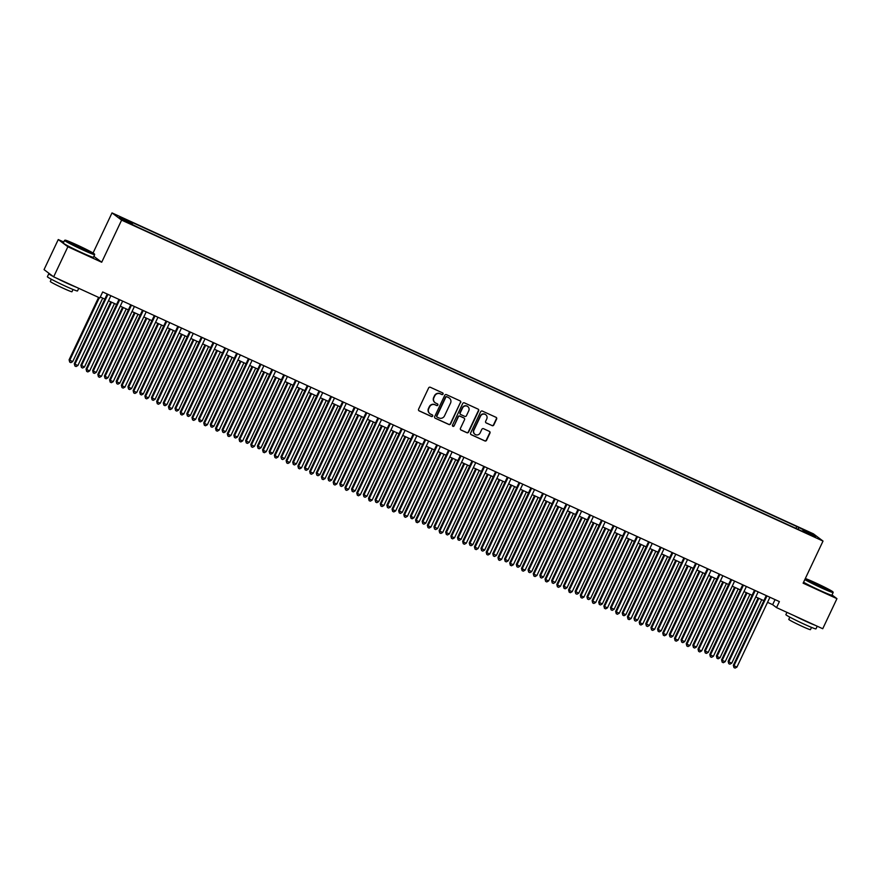 <?xml version="1.0" encoding="UTF-8"?>
<svg xmlns="http://www.w3.org/2000/svg" width="881" height="881" viewBox="0 0 881 881"><rect width="100%" height="100%" fill="white"/><g stroke="black" fill="none" stroke-linecap="round" stroke-linejoin="round"><path stroke-width="1.32" d="M443.033 394.082A0.914 0.892 126.9 0 0 442.625 392.893L430.346 387.277A1.31 1.266 126.9 0 0 428.629 387.926L418.585 409.18A1.31 1.266 126.9 0 0 419.18 410.898L431.459 416.515A0.914 0.892 126.9 0 0 432.395 414.951A0.914 0.892 126.9 0 0 432.241 414.863L430.644 414.136A4.185 4.064 126.9 0 1 428.739 408.663L429.576 406.89A4.185 4.064 126.9 0 1 435.06 404.797L436.646 405.524A0.914 0.892 126.9 0 0 437.593 403.972A0.914 0.892 126.9 0 0 437.428 403.872L435.842 403.146A4.185 4.064 126.9 0 1 433.926 397.672L434.762 395.899A4.185 4.064 126.9 0 1 440.247 393.818L441.844 394.545A0.914 0.892 126.9 0 0 443.033 394.082M434.983 402.617A4.185 4.064 126.9 0 1 433.672 397.485L434.509 395.712A4.185 4.064 126.9 0 1 439.993 393.62L441.579 394.347A0.914 0.892 126.9 0 0 442.636 392.904M418.827 410.656A1.31 1.266 126.9 0 0 418.927 410.7L431.194 416.317A0.914 0.892 126.9 0 0 432.252 414.863M429.785 413.596A4.185 4.064 126.9 0 1 428.474 408.465L429.311 406.692A4.185 4.064 126.9 0 1 434.796 404.61L436.392 405.337A0.914 0.892 126.9 0 0 437.45 403.883M804.661 530.032L809.342 532.476L804.661 530.032M492.083 425.644A1.31 1.266 126.9 0 0 493.8 424.994L496.62 419.037A1.31 1.266 126.9 0 0 496.014 417.319L482.392 411.086A1.31 1.266 126.9 0 0 480.674 411.735L470.619 433A1.31 1.266 126.9 0 0 471.225 434.707L484.847 440.94A1.31 1.266 126.9 0 0 486.565 440.291L489.968 433.089A1.31 1.266 126.9 0 0 489.373 431.382L483.537 428.706A1.31 1.266 126.9 0 0 481.83 429.355L480.134 432.934A3.502 3.392 126.9 0 1 474.947 434.311A3.502 3.392 126.9 0 1 473.956 430.104L480.574 416.107A3.502 3.392 126.9 0 1 485.772 414.731A3.502 3.392 126.9 0 1 486.753 418.938L485.651 421.272A1.31 1.266 126.9 0 0 486.246 422.979L491.818 425.457A1.31 1.266 126.9 0 0 493.536 424.796L496.355 418.838A1.31 1.266 126.9 0 0 496.113 417.374M803.12 583.178L836.95 598.662L822.733 628.737L776.535 607.604L779.388 601.591L102.681 291.963L99.839 297.976L53.653 276.843L67.87 246.757L101.7 262.241L121.611 220.129L823.019 541.066L803.12 583.178M460.686 402.595A1.31 1.266 126.9 0 0 460.091 400.888L446.458 394.644A1.31 1.266 126.9 0 0 444.751 395.305L434.696 416.559A1.31 1.266 126.9 0 0 435.291 418.266L448.925 424.51A1.31 1.266 126.9 0 0 450.643 423.849L460.433 402.397A1.31 1.266 126.9 0 0 460.179 400.932M464.419 402.87L478.053 409.103A1.31 1.266 126.9 0 1 478.647 410.81L468.604 432.075A1.31 1.266 126.9 0 1 466.886 432.725L461.06 430.06A1.31 1.266 126.9 0 1 460.455 428.342L464.529 419.719A1.31 1.266 126.9 0 0 463.935 418.012L460.069 416.239A1.31 1.266 126.9 0 0 458.351 416.9L454.111 425.875A0.914 0.892 126.9 0 1 452.757 426.239A0.914 0.892 126.9 0 1 452.493 425.138L462.712 403.52A1.31 1.266 126.9 0 1 464.419 402.87M122.415 218.345L127.932 220.691L122.415 218.345M121.611 220.129L112.008 212.905L813.427 533.842L823.019 541.066M795.917 528.369L796.776 526.53L130.674 221.748L132.491 223.113L132.26 224.17M796.776 526.53L811.544 533.82L815.487 536.782L802.536 530.858L804.353 532.223L138.251 227.441L123.494 220.151L119.552 217.189L132.491 223.113M63.773 242.055L58.267 239.544L67.87 246.757M58.267 239.544L44.05 269.619L53.653 276.843M836.95 598.662L832.016 594.95M93.056 253.001L112.008 212.905M767.538 602.34L772.648 604.674L776.535 607.604M100.291 297.029L104.828 299.111M108.484 300.784L116.589 304.496M120.257 306.17L128.362 309.881M132.029 311.555L140.134 315.266M143.79 316.94L151.895 320.651M155.563 322.325L163.668 326.036M167.335 327.71L175.44 331.421M179.096 333.095L187.201 336.806M190.869 338.48L198.974 342.191M202.641 343.865L210.746 347.577M214.402 349.25L222.508 352.962M226.175 354.636L234.28 358.347M237.947 360.021L246.052 363.732M249.708 365.406L257.814 369.117M261.481 370.791L269.586 374.502M273.253 376.176L281.358 379.887M285.015 381.561L293.12 385.261M296.787 386.946L304.892 390.646M308.559 392.331L316.653 396.032M320.321 397.716L328.426 401.417M332.093 403.102L340.198 406.802M343.865 408.487L351.96 412.187M355.627 413.872L363.732 417.572M367.399 419.257L375.504 422.957M379.171 424.642L387.266 428.342M390.933 430.027L399.038 433.727M402.705 435.412L410.81 439.112M414.477 440.797L422.572 444.498M426.239 446.182L434.344 449.883M438.011 451.568L446.116 455.268M449.784 456.953L457.878 460.653M461.545 462.327L469.65 466.038M473.317 467.712L481.422 471.423M485.09 473.097L493.184 476.808M496.851 478.482L504.956 482.193M508.623 483.867L516.729 487.578M520.396 489.252L528.49 492.964M532.157 494.637L540.262 498.349M543.929 500.023L552.035 503.734M555.702 505.408L563.796 509.119M567.463 510.793L575.568 514.504M579.235 516.178L587.341 519.889M591.008 521.563L599.102 525.274M602.769 526.948L610.874 530.659M614.542 532.333L622.647 536.044M626.314 537.718L634.408 541.43M638.075 543.103L646.18 546.815M649.848 548.489L657.953 552.2M661.62 553.874L669.714 557.585M673.381 559.259L681.487 562.97M685.154 564.644L693.259 568.355M696.926 570.029L705.02 573.74M708.687 575.414L716.793 579.125M720.46 580.799L728.565 584.51M732.232 586.184L740.326 589.896M743.993 591.569L752.099 595.281M755.766 596.955L763.871 600.666M775.049 599.609L772.648 604.674M798.252 529.437L798.593 527.895M811.544 533.82L810.421 534.47M101.7 262.241L93.86 256.349M434.939 418.023A1.31 1.266 126.9 0 0 435.038 418.079L448.671 424.312A1.31 1.266 126.9 0 0 450.378 423.662L460.433 402.397M446.953 396.879A0.914 0.892 126.9 0 0 445.753 397.342L436.932 415.997A0.914 0.892 126.9 0 0 437.35 417.198L439.024 417.957A4.185 4.064 126.9 0 0 444.509 415.876L450.532 403.124A4.185 4.064 126.9 0 0 448.627 397.65L446.689 396.692A0.914 0.892 126.9 0 0 445.489 397.144L445.753 397.342M437.064 416.988A0.914 0.892 126.9 0 1 436.668 415.799L445.489 397.144M449.222 397.992A4.185 4.064 126.9 0 0 448.363 397.452L448.627 397.65M446.689 396.692L448.363 397.452M460.708 429.818A1.31 1.266 126.9 0 0 460.796 429.862L466.633 432.527A1.31 1.266 126.9 0 0 468.34 431.877L478.394 410.623A1.31 1.266 126.9 0 0 478.152 409.147M464.034 418.057A1.31 1.266 126.9 0 0 463.681 417.814L459.805 416.052A1.31 1.266 126.9 0 0 458.098 416.702L454.111 425.875M452.636 426.129A0.914 0.892 126.9 0 0 453.847 425.677M468.758 410.777A3.502 3.392 126.9 0 0 467.778 406.57A3.502 3.392 126.9 0 0 462.58 407.947L460.256 412.881A1.31 1.266 126.9 0 0 460.851 414.588L464.716 416.361A1.31 1.266 126.9 0 0 466.434 415.711L468.758 410.777M467.646 406.471A3.502 3.392 126.9 0 0 462.327 407.76L462.58 407.947M460.499 414.345A1.31 1.266 126.9 0 1 459.992 412.682L462.327 407.76M485.894 422.737A1.31 1.266 126.9 0 0 485.993 422.781L491.818 425.457M485.64 414.632A3.502 3.392 126.9 0 0 480.31 415.92L480.574 416.107M474.815 434.212A3.502 3.392 126.9 0 1 473.703 429.906L480.31 415.92M470.872 434.465A1.31 1.266 126.9 0 0 470.961 434.509L484.594 440.753A1.31 1.266 126.9 0 0 486.301 440.093L489.715 432.89A1.31 1.266 126.9 0 0 489.462 431.426M98.595 297.404L69.103 359.789L72.694 361.617L102.703 298.141M99.322 297.734L69.753 360.274L69.698 362.102L69.103 359.789M72.694 361.617L70.876 362.642L69.698 362.102M107.218 294.034L74.29 363.688L74.94 364.183L107.945 294.364M77.891 365.527L76.074 366.54L74.896 366L74.94 364.183L77.891 365.527L110.885 295.708M74.896 366L74.29 363.688M76.625 244.764A16.254 0.826 25.3 0 0 65.128 240.161A16.254 0.826 25.3 0 0 82.957 249.521A16.254 0.826 25.3 0 0 94.487 254.047A16.254 0.826 25.3 0 0 76.625 244.764M94.487 254.047L94.674 254.576A16.662 0.848 -154.7 0 1 94.674 254.62A16.662 0.848 -154.7 0 1 82.858 249.94A16.662 0.848 -154.7 0 1 64.555 240.381A16.662 0.848 -154.7 0 1 64.599 240.359L65.128 240.161M78.211 245.953L87.12 250.633L72.44 243.696L78.211 245.953M85.909 250.281L73.486 244.4M78.75 288.329L77.506 290.961A16.662 0.848 -154.7 0 1 65.69 286.281A16.662 0.848 -154.7 0 1 47.387 276.722L48.807 273.716A16.662 0.848 -154.7 0 1 49.633 273.826M76.482 287.283A16.662 0.848 -154.7 0 1 67.11 283.275A16.662 0.848 -154.7 0 1 55.877 277.856M53.036 276.381A16.662 0.848 -154.7 0 1 48.807 273.716M73.035 289.497L71.978 291.732A11.993 0.606 -154.7 0 1 63.465 288.362A11.993 0.606 -154.7 0 1 50.294 281.48L51.351 279.244M94.674 254.62L93.43 257.263A16.662 0.848 -154.7 0 1 81.614 252.594A16.662 0.848 -154.7 0 1 63.311 243.035L64.555 240.381M805.003 579.18A16.254 0.826 25.3 0 0 821.433 587.429A16.254 0.826 25.3 0 0 832.974 591.944A16.254 0.826 25.3 0 0 815.112 582.66A16.254 0.826 25.3 0 0 805.322 578.509M832.974 591.944L833.162 592.473A16.662 0.848 -154.7 0 1 833.162 592.528A16.662 0.848 -154.7 0 1 821.345 587.847A16.662 0.848 -154.7 0 1 804.816 579.588M816.687 583.85L825.607 588.53L810.927 581.592L816.687 583.85M824.396 588.178L811.963 582.308M817.227 626.226L815.982 628.858A16.662 0.848 -154.7 0 1 804.166 624.177A16.662 0.848 -154.7 0 1 785.863 614.619L786.931 612.361M814.958 625.191A16.662 0.848 -154.7 0 1 805.586 621.171A16.662 0.848 -154.7 0 1 794.365 615.764M811.522 627.393L810.465 629.64A11.993 0.606 -154.7 0 1 801.952 626.27A11.993 0.606 -154.7 0 1 788.77 619.387L789.828 617.14M833.162 592.528L831.906 595.171A16.662 0.848 -154.7 0 1 820.09 590.49A16.662 0.848 -154.7 0 1 803.56 582.231M110.808 301.853L80.876 365.175L84.466 367.003L114.475 303.527M111.535 302.183L81.526 365.659L81.47 367.487L80.876 365.175M84.466 367.003L82.649 368.016L81.47 367.487M122.58 307.238L92.648 370.56L93.287 371.044L96.238 372.388L126.247 308.912M123.296 307.568L93.287 371.044L93.243 372.872L92.648 370.56M96.238 372.388L94.421 373.401L93.243 372.872M134.341 312.612L104.41 375.945L105.059 376.429L108 377.773L138.009 314.297M135.068 312.953L105.059 376.429L105.004 378.257L104.41 375.945M108 377.773L106.183 378.786L105.004 378.257M146.114 317.997L116.182 381.33L116.832 381.814L119.772 383.158L149.781 319.682M146.841 318.338L116.832 381.814L116.777 383.642L116.182 381.33M119.772 383.158L117.955 384.171L116.777 383.642M118.99 299.419L86.063 369.073L86.712 369.568L119.717 299.749M89.653 370.912L87.836 371.925L86.657 371.386L86.712 369.568L89.653 370.912L122.657 301.093M86.657 371.386L86.063 369.073M130.762 304.804L97.835 374.458L98.485 374.954L131.478 305.134M101.425 376.297L99.608 377.31L98.43 376.771L98.485 374.954L101.425 376.297L134.419 306.478M98.43 376.771L97.835 374.458M142.524 310.189L109.596 379.843L110.246 380.339L143.251 310.519M113.186 381.682L111.38 382.695L110.202 382.156L110.246 380.339L113.186 381.682L146.191 311.863M110.202 382.156L109.596 379.843M154.296 315.574L121.369 385.228L122.019 385.724L155.023 315.905M124.959 387.067L123.142 388.08L121.963 387.541L122.019 385.724L124.959 387.067L157.963 317.248M121.963 387.541L121.369 385.228M157.886 323.382L127.954 386.715L128.593 387.2L131.544 388.543L161.553 325.067M158.602 323.712L128.593 387.2L128.549 389.028L127.954 386.715M131.544 388.543L129.727 389.556L128.549 389.028M166.069 320.959L133.141 390.613L133.791 391.098L166.784 321.29M136.731 392.452L134.914 393.466L133.736 392.926L133.791 391.098L136.731 392.452L169.725 322.633M133.736 392.926L133.141 390.613M169.648 328.767L139.716 392.1L140.365 392.585L143.306 393.928L173.315 330.452M170.374 329.098L140.365 392.585L140.31 394.402L139.716 392.1M143.306 393.928L141.489 394.941L140.31 394.402M177.83 326.344L144.902 395.998L145.552 396.483L178.557 326.675M148.493 397.838L146.686 398.851L145.508 398.311L145.552 396.483L148.493 397.838L181.497 328.018M145.508 398.311L144.902 395.998M181.42 334.152L151.488 397.485L152.138 397.97L155.078 399.313L185.087 335.837M182.147 334.483L152.138 397.97L152.083 399.787L151.488 397.485M155.078 399.313L153.261 400.326L152.083 399.787M189.602 331.73L156.675 401.384L157.325 401.868L190.329 332.06M160.265 403.223L158.448 404.236L157.27 403.696L157.325 401.868L160.265 403.223L193.269 333.403M157.27 403.696L156.675 401.384M193.192 339.537L163.26 402.87L163.899 403.355L166.85 404.698L196.859 341.222M193.908 339.868L163.899 403.355L163.855 405.172L163.26 402.87M166.85 404.698L165.033 405.712L163.855 405.172M201.375 337.115L168.447 406.769L169.097 407.253L202.09 337.445M172.037 408.608L170.22 409.621L169.042 409.081L169.097 407.253L172.037 408.608L205.031 338.789M169.042 409.081L168.447 406.769M204.954 344.923L175.022 408.255L175.671 408.74L178.612 410.083L208.621 346.607M205.68 345.253L175.671 408.74L175.616 410.557L175.022 408.255M178.612 410.083L176.795 411.097L175.616 410.557M213.136 342.5L180.209 412.154L180.858 412.638L213.863 342.83M183.799 413.993L181.993 415.006L180.814 414.466L180.858 412.638L183.799 413.993L216.803 344.174M180.814 414.466L180.209 412.154M216.726 350.308L186.794 413.641L187.444 414.125L190.384 415.469L220.393 351.993M217.453 350.638L187.444 414.125L187.389 415.942L186.794 413.641M190.384 415.469L188.567 416.482L187.389 415.942M224.908 347.885L191.981 417.539L192.631 418.023L225.635 348.215M195.571 419.378L193.754 420.391L192.576 419.852L192.631 418.023L195.571 419.378L228.575 349.559M192.576 419.852L191.981 417.539M228.498 355.693L198.566 419.026L199.205 419.51L202.156 420.854L232.166 357.378M229.214 356.023L199.205 419.51L199.161 421.327L198.566 419.026M202.156 420.854L200.339 421.867L199.161 421.327M236.681 353.27L203.753 422.924L204.403 423.409L237.396 353.6M207.343 424.763L205.526 425.776L204.348 425.237L204.403 423.409L207.343 424.763L240.337 354.944M204.348 425.237L203.753 422.924M240.26 361.078L210.328 424.411L210.977 424.895L213.918 426.239L243.927 362.763M240.987 361.408L210.977 424.895L210.922 426.712L210.328 424.411M213.918 426.239L212.101 427.252L210.922 426.712M248.442 358.655L215.515 428.309L216.164 428.794L249.169 358.985M219.105 430.148L217.299 431.161L216.12 430.622L216.164 428.794L219.105 430.148L252.109 360.329M216.12 430.622L215.515 428.309M260.214 364.04L227.287 433.694L227.937 434.179L260.941 364.371M230.877 435.533L229.06 436.547L227.882 436.007L227.937 434.179L230.877 435.533L263.882 365.714M227.882 436.007L227.287 433.694M271.987 369.425L239.059 439.079L239.709 439.564L272.703 369.756M242.649 440.918L240.832 441.932L239.654 441.392L239.709 439.564L242.649 440.918L275.643 371.099M239.654 441.392L239.059 439.079M252.032 366.463L222.1 429.796L222.75 430.28L225.69 431.624L255.699 368.148M252.759 366.793L222.75 430.28L222.695 432.097L222.1 429.796M225.69 431.624L223.873 432.637L222.695 432.097M263.804 371.848L233.872 435.181L234.511 435.666L237.463 437.009L267.472 373.533M264.52 372.178L234.511 435.666L234.467 437.483L233.872 435.181M237.463 437.009L235.645 438.022L234.467 437.483M275.566 377.233L245.634 440.566L246.284 441.051L249.224 442.394L279.233 378.918M276.293 377.564L246.284 441.051L246.228 442.868L245.634 440.566M249.224 442.394L247.407 443.407L246.228 442.868M283.748 374.81L250.821 444.465L251.47 444.949L284.475 375.141M254.411 446.304L252.594 447.317L251.426 446.777L251.47 444.949L254.411 446.304L287.415 376.484M251.426 446.777L250.821 444.465M287.338 382.618L257.406 445.951L260.996 447.779L291.005 384.292M288.065 382.949L258.056 446.436L258.001 448.253L257.406 445.951M260.996 447.779L259.179 448.792L258.001 448.253M295.52 380.196L262.593 449.85L263.243 450.334L296.247 380.526M266.183 451.689L264.366 452.702L263.188 452.162L263.243 450.334L266.183 451.689L299.188 381.869M263.188 452.162L262.593 449.85M299.111 388.003L269.179 451.336L269.817 451.821L272.769 453.164L302.778 389.677M299.826 388.334L269.817 451.821L269.773 453.638L269.179 451.336M272.769 453.164L270.952 454.178L269.773 453.638M307.293 385.581L274.365 455.235L275.015 455.719L308.009 385.911M277.956 457.063L276.138 458.087L274.96 457.547L275.015 455.719L277.956 457.063L310.949 387.255M274.96 457.547L274.365 455.235M310.872 393.389L280.94 456.721L284.53 458.549L314.539 395.062M311.599 393.719L281.59 457.206L281.535 459.023L280.94 456.721M284.53 458.549L282.713 459.563L281.535 459.023M319.054 390.966L286.127 460.62L286.777 461.104L319.781 391.296M289.717 462.448L287.9 463.472L286.732 462.932L286.777 461.104L289.717 462.448L322.721 392.64M286.732 462.932L286.127 460.62M322.644 398.774L292.712 462.107L296.302 463.935L326.311 400.448M323.371 399.104L293.362 462.591L293.307 464.408L292.712 462.107M296.302 463.935L294.485 464.948L293.307 464.408M330.827 396.351L297.899 466.005L298.549 466.49L331.553 396.681M301.489 467.833L299.672 468.857L298.494 468.318L298.549 466.49L301.489 467.833L334.494 398.025M298.494 468.318L297.899 466.005M334.417 404.159L304.485 467.481L305.123 467.976L308.075 469.32L338.084 405.833M335.132 404.489L305.123 467.976L305.079 469.793L304.485 467.481M308.075 469.32L306.258 470.333L305.079 469.793M342.599 401.736L309.671 471.39L310.321 471.875L343.315 402.066M313.262 473.218L311.445 474.242L310.266 473.703L310.321 471.875L313.262 473.218L346.255 403.41M310.266 473.703L309.671 471.39M346.178 409.544L316.246 472.866L319.836 474.705L349.845 411.218M346.905 409.874L316.896 473.361L316.841 475.178L316.246 472.866M319.836 474.705L318.019 475.718L316.841 475.178M354.36 407.121L321.433 476.775L322.083 477.26L355.087 407.451M325.023 478.603L323.206 479.616L322.039 479.088L322.083 477.26L325.023 478.603L358.027 408.795M322.039 479.088L321.433 476.775M357.95 414.929L328.018 478.251L331.608 480.09L361.617 416.603M358.677 415.259L328.668 478.746L328.613 480.563L328.018 478.251M331.608 480.09L329.791 481.103L328.613 480.563M366.133 412.506L333.205 482.16L333.855 482.645L366.859 412.837M336.795 483.988L334.978 485.002L333.8 484.473L333.855 482.645L336.795 483.988L369.8 414.18M333.8 484.473L333.205 482.16M369.723 420.314L339.791 483.636L340.429 484.132L343.381 485.475L373.379 421.988M370.438 420.644L340.429 484.132L340.385 485.949L339.791 483.636M343.381 485.475L341.564 486.488L340.385 485.949M381.484 425.699L351.552 489.021L355.142 490.86L385.151 427.373M382.211 426.03L352.202 489.517L352.147 491.334L351.552 489.021M355.142 490.86L353.325 491.873L352.147 491.334M393.256 431.084L363.324 494.406L366.914 496.245L396.924 432.758M393.983 431.415L363.974 494.902L363.919 496.719L363.324 494.406M366.914 496.245L365.097 497.258L363.919 496.719M377.905 417.891L344.978 487.545L345.627 488.03L378.621 418.222M348.568 489.373L346.751 490.387L345.572 489.858L345.627 488.03L348.568 489.373L381.561 419.565M345.572 489.858L344.978 487.545M389.666 423.276L356.739 492.931L357.389 493.415L390.393 423.607M360.329 494.759L358.512 495.772L357.345 495.243L357.389 493.415L360.329 494.759L393.333 424.95M357.345 495.243L356.739 492.931M401.439 428.662L368.511 498.316L369.161 498.8L402.165 428.992M372.101 500.144L370.284 501.157L369.106 500.628L369.161 498.8L372.101 500.144L405.106 430.335M369.106 500.628L368.511 498.316M405.029 436.469L375.086 499.791L375.735 500.287L378.687 501.63L408.685 438.143M405.745 436.8L375.735 500.287L375.691 502.104L375.086 499.791M378.687 501.63L376.87 502.644L375.691 502.104M413.211 434.047L380.284 503.701L380.933 504.185L413.927 434.377M383.874 505.529L382.057 506.542L380.878 506.002L380.933 504.185L383.874 505.529L416.867 435.721M380.878 506.002L380.284 503.701M416.79 441.855L386.858 505.176L390.448 507.016L420.457 443.528M417.517 442.185L387.508 505.672L387.453 507.489L386.858 505.176M390.448 507.016L388.631 508.029L387.453 507.489M424.972 439.432L392.045 509.086L392.695 509.57L425.699 439.762M395.635 510.914L393.818 511.927L392.651 511.387L392.695 509.57L395.635 510.914L428.64 441.106M392.651 511.387L392.045 509.086M428.562 447.24L398.63 510.562L402.221 512.401L432.23 448.914M429.289 447.57L399.28 511.057L399.225 512.874L398.63 510.562M402.221 512.401L400.403 513.414L399.225 512.874M436.745 444.817L403.817 514.471L404.467 514.956L437.472 445.147M407.407 516.299L405.59 517.312L404.412 516.773L404.467 514.956L407.407 516.299L440.412 446.491M404.412 516.773L403.817 514.471M440.335 452.625L410.392 515.947L411.042 516.442L413.993 517.786L443.991 454.299M441.051 452.955L411.042 516.442L410.998 518.259L410.392 515.947M413.993 517.786L412.176 518.799L410.998 518.259M448.517 450.202L415.59 519.856L416.239 520.341L449.233 450.532M419.18 521.684L417.363 522.697L416.184 522.158L416.239 520.341L419.18 521.684L452.173 451.876M416.184 522.158L415.59 519.856M452.096 458.01L422.164 521.332L425.754 523.171L455.763 459.684M452.823 458.34L422.814 521.827L422.759 523.644L422.164 521.332M425.754 523.171L423.937 524.184L422.759 523.644M463.869 463.395L433.937 526.717L437.527 528.556L467.536 465.069M464.595 463.725L434.586 527.212L434.531 529.029L433.937 526.717M437.527 528.556L435.71 529.569L434.531 529.029M475.641 468.78L445.698 532.102L446.348 532.598L449.299 533.941L479.297 470.454M476.357 469.11L446.348 532.598L446.304 534.415L445.698 532.102M449.299 533.941L447.482 534.954L446.304 534.415M460.278 455.576L427.351 525.241L428.001 525.726L461.005 455.918M430.941 527.069L429.124 528.082L427.957 527.543L428.001 525.726L430.941 527.069L463.946 457.261M427.957 527.543L427.351 525.241M472.051 460.961L439.123 530.626L439.773 531.111L472.778 461.303M442.714 532.454L440.896 533.468L439.718 532.928L439.773 531.111L442.714 532.454L475.718 462.646M439.718 532.928L439.123 530.626M483.823 466.346L450.896 536.011L451.546 536.496L484.539 466.677M454.486 537.839L452.669 538.853L451.49 538.313L451.546 536.496L454.486 537.839L487.479 468.031M451.49 538.313L450.896 536.011M487.402 474.165L457.47 537.487L461.06 539.326L491.069 475.839M488.129 474.496L458.12 537.983L458.065 539.8L457.47 537.487M461.06 539.326L459.243 540.339L458.065 539.8M495.585 471.731L462.657 541.397L463.307 541.881L496.311 472.062M466.247 543.225L464.43 544.238L463.263 543.698L463.307 541.881L466.247 543.225L499.252 473.416M463.263 543.698L462.657 541.397M499.175 479.55L469.243 542.872L472.833 544.711L502.842 481.224M499.901 479.881L469.892 543.357L469.837 545.185L469.243 542.872M472.833 544.711L471.016 545.724L469.837 545.185M507.357 477.117L474.43 546.782L475.079 547.266L508.084 477.447M478.02 548.61L476.203 549.623L475.024 549.083L475.079 547.266L478.02 548.61L511.024 478.801M475.024 549.083L474.43 546.782M510.947 484.935L481.004 548.257L484.605 550.096L514.603 486.609M511.663 485.266L481.654 548.742L481.61 550.57L481.004 548.257M484.605 550.096L482.788 551.11L481.61 550.57M519.129 482.502L486.202 552.167L486.852 552.651L519.845 482.832M489.792 553.995L487.975 555.008L486.797 554.468L486.852 552.651L489.792 553.995L522.785 484.187M486.797 554.468L486.202 552.167M522.708 490.321L492.776 553.642L496.366 555.482L526.375 491.994M523.435 490.651L493.426 554.127L493.371 555.955L492.776 553.642M496.366 555.482L494.549 556.495L493.371 555.955M530.891 487.887L497.963 557.552L498.613 558.036L531.617 488.217M501.553 559.38L499.736 560.393L498.569 559.853L498.613 558.036L501.553 559.38L534.558 489.572M498.569 559.853L497.963 557.552M534.481 495.706L504.549 559.028L508.139 560.867L538.148 497.38M535.207 496.036L505.198 559.512L505.143 561.34L504.549 559.028M508.139 560.867L506.322 561.88L505.143 561.34M542.663 493.272L509.736 562.937L510.385 563.422L543.39 493.602M513.326 564.765L511.509 565.778L510.33 565.239L510.385 563.422L513.326 564.765L546.33 494.957M510.33 565.239L509.736 562.937M546.253 501.091L516.31 564.413L519.911 566.252L549.909 502.765M546.969 501.421L516.96 564.897L516.916 566.725L516.31 564.413M519.911 566.252L518.094 567.265L516.916 566.725M554.435 498.657L521.508 568.322L522.158 568.807L555.151 498.987M525.098 570.15L523.281 571.163L522.103 570.624L522.158 568.807L525.098 570.15L558.091 500.342M522.103 570.624L521.508 568.322M558.014 506.476L528.082 569.798L531.672 571.637L561.682 508.15M558.741 506.806L528.732 570.282L528.677 572.11L528.082 569.798M531.672 571.637L529.855 572.65L528.677 572.11M566.197 504.042L533.269 573.696L533.919 574.192L566.923 504.373M536.859 575.535L535.042 576.548L533.875 576.009L533.919 574.192L536.859 575.535L569.864 505.727M533.875 576.009L533.269 573.696M569.787 511.861L539.855 575.183L543.445 577.022L573.454 513.535M570.514 512.191L540.505 575.667L540.449 577.495L539.855 575.183M543.445 577.022L541.628 578.035L540.449 577.495M577.969 509.427L545.042 579.081L545.691 579.577L578.696 509.758M548.632 580.92L546.815 581.934L545.636 581.394L545.691 579.577L548.632 580.92L581.636 511.112M545.636 581.394L545.042 579.081M581.559 517.246L551.616 580.568L555.217 582.407L585.215 518.92M582.275 517.576L552.266 581.053L552.222 582.881L551.616 580.568M555.217 582.407L553.4 583.42L552.222 582.881M589.741 514.812L556.814 584.466L557.464 584.962L590.457 515.143M560.404 586.306L558.587 587.319L557.409 586.779L557.464 584.962L560.404 586.306L593.398 516.497M557.409 586.779L556.814 584.466M593.32 522.631L563.388 585.953L566.979 587.792L596.988 524.305M594.047 522.962L564.038 586.438L563.983 588.266L563.388 585.953M566.979 587.792L565.162 588.805L563.983 588.266M601.503 520.197L568.575 589.852L569.225 590.347L602.23 520.528M572.165 591.691L570.348 592.704L569.181 592.164L569.225 590.347L572.165 591.691L605.17 521.882M569.181 592.164L568.575 589.852M605.093 528.016L575.161 591.338L578.751 593.177L608.76 529.69M605.82 528.347L575.811 591.823L575.756 593.651L575.161 591.338M578.751 593.177L576.934 594.19L575.756 593.651M613.275 525.583L580.348 595.237L580.997 595.732L613.991 525.913M583.938 597.076L582.121 598.089L580.942 597.549L580.997 595.732L583.938 597.076L616.942 527.267M580.942 597.549L580.348 595.237M616.865 533.401L586.922 596.723L590.512 598.562L620.521 535.075M617.581 533.732L587.572 597.208L587.528 599.036L586.922 596.723M590.512 598.562L588.706 599.576L587.528 599.036M625.047 530.968L592.12 600.622L592.77 601.117L625.763 531.298M595.71 602.461L593.893 603.474L592.715 602.934L592.77 601.117L595.71 602.461L628.704 532.642M592.715 602.934L592.12 600.622M628.627 538.787L598.695 602.108L602.285 603.948L632.294 540.46M629.353 539.117L599.344 602.593L599.289 604.421L598.695 602.108M602.285 603.948L600.468 604.961L599.289 604.421M636.809 536.353L603.881 606.007L604.531 606.502L637.536 536.683M607.472 607.846L605.654 608.859L604.487 608.319L604.531 606.502L607.472 607.846L640.476 538.027M604.487 608.319L603.881 606.007M640.399 544.172L610.467 607.494L614.057 609.322L644.066 545.846M641.126 544.502L611.117 607.978L611.062 609.806L610.467 607.494M614.057 609.322L612.24 610.346L611.062 609.806M648.581 541.738L615.654 611.392L616.304 611.888L649.297 542.068M619.244 613.231L617.427 614.244L616.248 613.705L616.304 611.888L619.244 613.231L652.248 543.412M616.248 613.705L615.654 611.392M652.171 549.557L622.228 612.879L622.878 613.363L625.818 614.707L655.827 551.231M652.887 549.887L622.878 613.363L622.834 615.191L622.228 612.879M625.818 614.707L624.012 615.731L622.834 615.191M660.354 547.123L627.426 616.777L628.076 617.273L661.069 547.453M631.016 618.616L629.199 619.629L628.021 619.09L628.076 617.273L631.016 618.616L664.01 548.797M628.021 619.09L627.426 616.777M663.933 554.942L634.001 618.264L637.591 620.092L667.6 556.616M664.659 555.272L634.65 618.748L634.595 620.576L634.001 618.264M637.591 620.092L635.774 621.116L634.595 620.576M672.115 552.508L639.188 622.162L639.837 622.658L672.842 552.839M642.778 624.001L640.961 625.014L639.793 624.475L639.837 622.658L642.778 624.001L675.782 554.182M639.793 624.475L639.188 622.162M675.705 560.327L645.773 623.649L649.363 625.477L679.372 562.001M676.432 560.657L646.423 624.133L646.368 625.962L645.773 623.649M649.363 625.477L647.546 626.501L646.368 625.962M683.887 557.893L650.96 627.547L651.61 628.043L684.603 558.224M654.55 629.386L652.733 630.4L651.555 629.86L651.61 628.043L654.55 629.386L687.554 559.567M651.555 629.86L650.96 627.547M687.477 565.712L657.534 629.034L658.184 629.519L661.124 630.862L691.133 567.386M688.193 566.043L658.184 629.519L658.14 631.347L657.534 629.034M661.124 630.862L659.318 631.875L658.14 631.347M695.649 563.278L662.732 632.932L663.371 633.428L696.375 563.609M666.322 634.772L664.505 635.785L663.327 635.245L663.371 633.428L666.322 634.772L699.316 564.952M663.327 635.245L662.732 632.932M699.239 571.086L669.307 634.419L669.956 634.904L672.897 636.247L702.906 572.771M699.966 571.428L669.956 634.904L669.901 636.732L669.307 634.419M672.897 636.247L671.08 637.26L669.901 636.732M707.421 568.663L674.494 638.318L675.143 638.813L708.148 568.994M678.084 640.157L676.267 641.17L675.088 640.63L675.143 638.813L678.084 640.157L711.088 570.337M675.088 640.63L674.494 638.318M711.011 576.471L681.079 639.804L681.729 640.289L684.669 641.632L714.678 578.156M711.738 576.813L681.729 640.289L681.674 642.117L681.079 639.804M684.669 641.632L682.852 642.645L681.674 642.117M719.193 574.049L686.266 643.703L686.916 644.198L719.909 574.379M689.856 645.542L688.039 646.555L686.861 646.015L686.916 644.198L689.856 645.542L722.861 575.722M686.861 646.015L686.266 643.703M722.783 581.856L692.84 645.189L693.49 645.674L696.431 647.017L726.44 583.541M723.499 582.187L693.49 645.674L693.446 647.502L692.84 645.189M696.431 647.017L694.624 648.031L693.446 647.502M730.955 579.434L698.038 649.088L698.677 649.583L731.682 579.764M701.628 650.927L699.811 651.94L698.633 651.4L698.677 649.583L701.628 650.927L734.622 581.108M698.633 651.4L698.038 649.088M734.545 587.242L704.613 650.574L705.263 651.059L708.203 652.403L738.212 588.926M735.272 587.572L705.263 651.059L705.207 652.887L704.613 650.574M708.203 652.403L706.386 653.416L705.207 652.887M742.727 584.819L709.8 654.473L710.449 654.957L743.454 585.149M713.39 656.312L711.573 657.325L710.394 656.785L710.449 654.957L713.39 656.312L746.394 586.493M710.394 656.785L709.8 654.473M746.317 592.627L716.385 655.96L717.035 656.444L719.975 657.788L749.984 594.312M747.044 592.957L717.035 656.444L716.98 658.261L716.385 655.96M719.975 657.788L718.158 658.801L716.98 658.261M754.499 590.204L721.572 659.858L722.222 660.343L755.215 590.534M725.162 661.697L723.345 662.71L722.167 662.171L722.222 660.343L725.162 661.697L758.167 591.878M722.167 662.171L721.572 659.858M758.089 598.012L728.147 661.345L728.796 661.829L731.737 663.173L761.746 599.697M758.805 598.342L728.796 661.829L728.752 663.646L728.147 661.345M731.737 663.173L729.92 664.186L728.752 663.646M766.261 595.589L733.344 665.243L733.983 665.728L766.988 595.919M736.934 667.082L735.117 668.095L733.939 667.556L733.983 665.728L736.934 667.082L769.928 597.263M733.939 667.556L733.344 665.243"/></g></svg>
